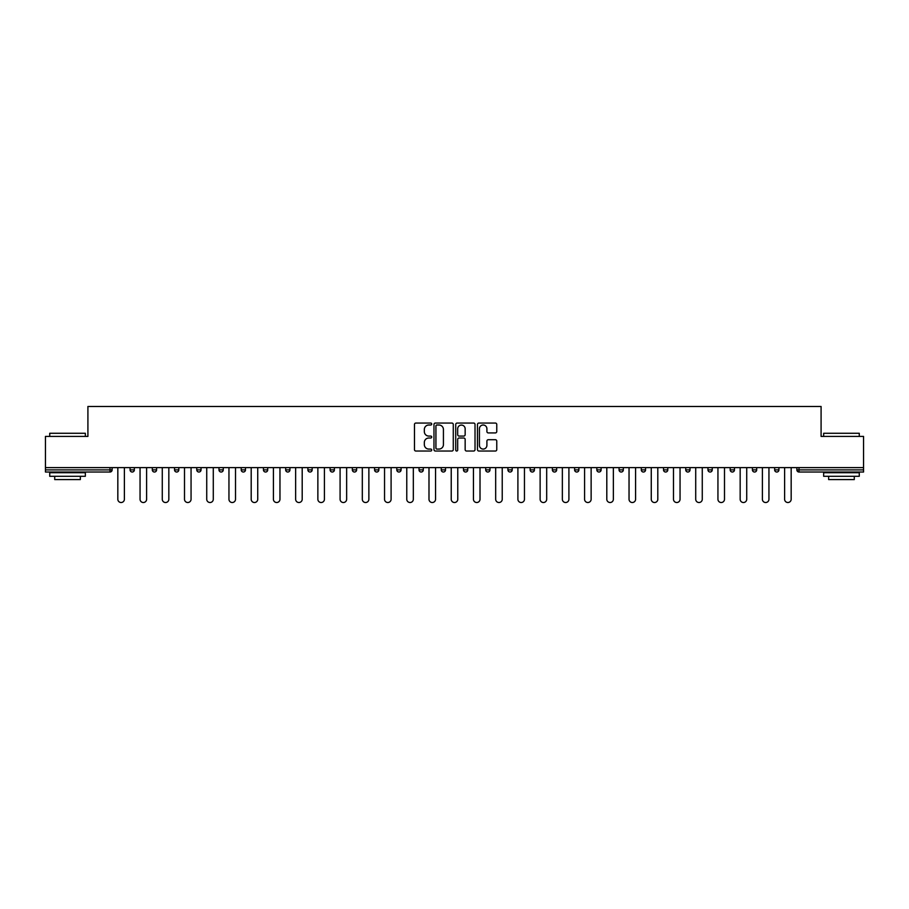 <?xml version="1.0" encoding="UTF-8"?>
<svg xmlns="http://www.w3.org/2000/svg" width="909" height="909" viewBox="0 0 909 909"><rect width="100%" height="100%" fill="white"/><g stroke="black" fill="none" stroke-linecap="round" stroke-linejoin="round"><path stroke-width="1.36" d="M431.707 424.037A0.977 0.977 0 0 0 430.73 423.06L415.868 423.06A1.398 1.398 0 0 0 414.47 424.458L414.47 449.637A1.398 1.398 0 0 0 415.868 451.034L430.73 451.034A0.977 0.977 0 0 0 431.707 450.057A0.977 0.977 0 0 0 430.73 449.069L428.798 449.069A4.477 4.477 0 0 1 424.333 444.603L424.333 442.501A4.477 4.477 0 0 1 428.798 438.024L430.73 438.024A0.977 0.977 0 0 0 431.707 437.047A0.977 0.977 0 0 0 430.73 436.07L428.798 436.07A4.477 4.477 0 0 1 424.333 431.593L424.333 429.491A4.477 4.477 0 0 1 428.798 425.014L430.73 425.014A0.977 0.977 0 0 0 431.707 424.037M495.371 432.923A1.398 1.398 0 0 0 496.768 431.525L496.768 424.458A1.398 1.398 0 0 0 495.371 423.06L478.873 423.06A1.398 1.398 0 0 0 477.475 424.458L477.475 449.637A1.398 1.398 0 0 0 478.873 451.034L495.371 451.034A1.398 1.398 0 0 0 496.768 449.637L496.768 441.104A1.398 1.398 0 0 0 495.371 439.706L488.303 439.706A1.398 1.398 0 0 0 486.906 441.104L486.906 445.33A3.738 3.738 0 0 1 483.168 449.069A3.738 3.738 0 0 1 479.429 445.33L479.429 428.764A3.738 3.738 0 0 1 483.168 425.014A3.738 3.738 0 0 1 486.906 428.764L486.906 431.525A1.398 1.398 0 0 0 488.303 432.923L495.371 432.923M45.45 467.612L45.45 436.411L87.912 436.411L87.912 406.482L821.088 406.482L821.088 436.411L863.55 436.411L863.55 467.612L45.45 467.612L45.45 469.885L109.989 469.885L109.989 467.612M453.273 424.458A1.398 1.398 0 0 0 451.875 423.06L435.377 423.06A1.398 1.398 0 0 0 433.979 424.458L433.979 449.637A1.398 1.398 0 0 0 435.377 451.034L451.875 451.034A1.398 1.398 0 0 0 453.273 449.637L453.273 424.458M457.125 423.06L473.623 423.06A1.398 1.398 0 0 1 475.021 424.458L475.021 449.637A1.398 1.398 0 0 1 473.623 451.034L466.567 451.034A1.398 1.398 0 0 1 465.158 449.637L465.158 439.422A1.398 1.398 0 0 0 463.76 438.024L459.079 438.024A1.398 1.398 0 0 0 457.682 439.422L457.682 450.057A0.977 0.977 0 0 1 456.704 451.034A0.977 0.977 0 0 1 455.727 450.057L455.727 424.458A1.398 1.398 0 0 1 457.125 423.06M112.125 467.612L112.125 469.885A2.136 2.136 0 0 1 109.989 472.021L45.45 472.021L45.45 469.885M863.55 467.612L863.55 472.021L799.011 472.021A2.136 2.136 0 0 1 796.875 469.885L796.875 467.612M130.078 469.885L134.35 469.885A2.136 2.136 0 0 1 132.214 472.021A2.136 2.136 0 0 0 134.35 469.885L134.35 467.612L134.35 469.885A2.136 2.136 0 0 1 132.214 472.021A2.136 2.136 0 0 1 130.078 469.885L130.078 467.612M109.989 472.021A2.136 2.136 0 0 0 112.125 469.885A2.136 2.136 0 0 1 109.989 472.021L109.989 469.885L112.125 469.885M152.303 467.612L152.303 469.885L152.303 467.612M156.587 467.612L156.587 469.885A2.136 2.136 0 0 1 154.439 472.021A2.136 2.136 0 0 1 152.303 469.885A2.136 2.136 0 0 0 154.439 472.021A2.136 2.136 0 0 0 156.587 469.885A2.136 2.136 0 0 1 154.439 472.021A2.136 2.136 0 0 1 152.303 469.885L156.587 469.885M178.812 467.612L178.812 469.885L174.539 469.885A2.136 2.136 0 0 0 176.676 472.021A2.136 2.136 0 0 1 174.539 469.885L174.539 467.612M196.764 467.612L196.764 469.885L196.764 467.612M201.037 467.612L201.037 469.885L201.037 467.612M218.989 469.885A2.136 2.136 0 0 0 221.126 472.021A2.136 2.136 0 0 0 223.262 469.885L223.262 467.612L223.262 469.885L218.989 469.885A2.136 2.136 0 0 0 221.126 472.021A2.136 2.136 0 0 1 218.989 469.885L218.989 467.612M245.487 467.612L245.487 469.885A2.136 2.136 0 0 1 243.351 472.021A2.136 2.136 0 0 1 241.215 469.885L241.215 467.612M267.712 467.612L267.712 469.885A2.136 2.136 0 0 1 265.576 472.021A2.136 2.136 0 0 1 263.44 469.885L263.44 467.612M289.937 467.612L289.937 469.885A2.136 2.136 0 0 1 287.801 472.021A2.136 2.136 0 0 1 285.665 469.885L285.665 467.612M312.162 467.612L312.162 469.885A2.136 2.136 0 0 1 310.026 472.021A2.136 2.136 0 0 1 307.89 469.885L307.89 467.612M330.115 467.612L330.115 469.885L330.115 467.612M334.387 467.612L334.387 469.885L334.387 467.612M356.623 467.612L356.623 469.885A2.136 2.136 0 0 1 354.476 472.021A2.136 2.136 0 0 1 352.34 469.885L352.34 467.612M374.576 467.612L374.576 469.885L374.576 467.612M378.848 467.612L378.848 469.885L378.848 467.612M401.074 467.612L401.074 469.885L396.801 469.885A2.136 2.136 0 0 0 398.937 472.021A2.136 2.136 0 0 1 396.801 469.885L396.801 467.612M421.162 472.021A2.136 2.136 0 0 0 423.299 469.885L423.299 467.612L423.299 469.885A2.136 2.136 0 0 1 421.162 472.021A2.136 2.136 0 0 1 419.026 469.885L419.026 467.612M445.524 467.612L445.524 469.885A2.136 2.136 0 0 1 443.387 472.021A2.136 2.136 0 0 1 441.251 469.885L441.251 467.612M463.476 467.612L463.476 469.885L463.476 467.612M467.749 467.612L467.749 469.885A2.136 2.136 0 0 1 465.613 472.021A2.136 2.136 0 0 1 463.476 469.885L467.749 469.885A2.136 2.136 0 0 1 465.613 472.021M489.974 467.612L489.974 469.885A2.136 2.136 0 0 1 487.838 472.021A2.136 2.136 0 0 1 485.701 469.885L485.701 467.612M507.926 469.885L512.199 469.885A2.136 2.136 0 0 1 510.063 472.021A2.136 2.136 0 0 0 512.199 469.885L512.199 467.612L512.199 469.885A2.136 2.136 0 0 1 510.063 472.021A2.136 2.136 0 0 1 507.926 469.885L507.926 467.612M534.424 467.612L534.424 469.885A2.136 2.136 0 0 1 532.288 472.021A2.136 2.136 0 0 1 530.152 469.885L530.152 467.612M552.377 467.612L552.377 469.885L552.377 467.612M556.66 467.612L556.66 469.885L556.66 467.612M574.613 467.612L574.613 469.885L574.613 467.612M578.885 467.612L578.885 469.885A2.136 2.136 0 0 1 576.749 472.021A2.136 2.136 0 0 1 574.613 469.885L578.885 469.885A2.136 2.136 0 0 1 576.749 472.021M596.838 467.612L596.838 469.885L596.838 467.612M601.11 467.612L601.11 469.885L601.11 467.612M619.063 467.612L619.063 469.885L619.063 467.612M623.335 467.612L623.335 469.885A2.136 2.136 0 0 1 621.199 472.021A2.136 2.136 0 0 1 619.063 469.885A2.136 2.136 0 0 0 621.199 472.021A2.136 2.136 0 0 0 623.335 469.885A2.136 2.136 0 0 1 621.199 472.021A2.136 2.136 0 0 1 619.063 469.885L623.335 469.885M645.56 467.612L645.56 469.885A2.136 2.136 0 0 1 643.424 472.021A2.136 2.136 0 0 1 641.288 469.885L641.288 467.612M667.785 467.612L667.785 469.885L663.513 469.885A2.136 2.136 0 0 0 665.649 472.021A2.136 2.136 0 0 1 663.513 469.885L663.513 467.612M690.011 467.612L690.011 469.885A2.136 2.136 0 0 1 687.874 472.021A2.136 2.136 0 0 1 685.738 469.885L685.738 467.612M707.963 467.612L707.963 469.885L707.963 467.612M712.236 467.612L712.236 469.885A2.136 2.136 0 0 1 710.099 472.021A2.136 2.136 0 0 1 707.963 469.885A2.136 2.136 0 0 0 710.099 472.021A2.136 2.136 0 0 1 707.963 469.885L712.236 469.885A2.136 2.136 0 0 1 710.099 472.021M734.461 467.612L734.461 469.885A2.136 2.136 0 0 1 732.324 472.021A2.136 2.136 0 0 1 730.188 469.885L730.188 467.612M756.697 467.612L756.697 469.885L752.413 469.885A2.136 2.136 0 0 0 754.561 472.021A2.136 2.136 0 0 1 752.413 469.885L752.413 467.612M778.922 467.612L778.922 469.885A2.136 2.136 0 0 1 776.786 472.021A2.136 2.136 0 0 1 774.65 469.885L774.65 467.612M178.812 469.885A2.136 2.136 0 0 1 176.676 472.021A2.136 2.136 0 0 0 178.812 469.885A2.136 2.136 0 0 1 176.676 472.021A2.136 2.136 0 0 1 174.539 469.885M198.901 472.021A2.136 2.136 0 0 1 196.764 469.885A2.136 2.136 0 0 0 198.901 472.021A2.136 2.136 0 0 0 201.037 469.885A2.136 2.136 0 0 1 198.901 472.021A2.136 2.136 0 0 1 196.764 469.885L201.037 469.885A2.136 2.136 0 0 1 198.901 472.021M332.251 472.021A2.136 2.136 0 0 1 330.115 469.885L334.387 469.885A2.136 2.136 0 0 1 332.251 472.021A2.136 2.136 0 0 0 334.387 469.885M376.712 472.021A2.136 2.136 0 0 1 374.576 469.885L378.848 469.885A2.136 2.136 0 0 1 376.712 472.021A2.136 2.136 0 0 0 378.848 469.885M398.937 472.021A2.136 2.136 0 0 0 401.074 469.885A2.136 2.136 0 0 1 398.937 472.021A2.136 2.136 0 0 1 396.801 469.885M554.524 472.021A2.136 2.136 0 0 1 552.377 469.885L556.66 469.885A2.136 2.136 0 0 1 554.524 472.021A2.136 2.136 0 0 0 556.66 469.885A2.136 2.136 0 0 1 554.524 472.021M598.974 472.021A2.136 2.136 0 0 1 596.838 469.885A2.136 2.136 0 0 0 598.974 472.021A2.136 2.136 0 0 0 601.11 469.885A2.136 2.136 0 0 1 598.974 472.021A2.136 2.136 0 0 1 596.838 469.885L601.11 469.885M665.649 472.021A2.136 2.136 0 0 0 667.785 469.885A2.136 2.136 0 0 1 665.649 472.021A2.136 2.136 0 0 1 663.513 469.885M754.561 472.021A2.136 2.136 0 0 0 756.697 469.885A2.136 2.136 0 0 1 754.561 472.021A2.136 2.136 0 0 1 752.413 469.885M799.011 467.612L799.011 472.021A2.136 2.136 0 0 1 796.875 469.885L863.55 469.885M436.911 425.014A0.977 0.977 0 0 0 435.934 426.003L435.934 448.092A0.977 0.977 0 0 0 436.911 449.069L438.945 449.069A4.477 4.477 0 0 0 443.422 444.603L443.422 429.491A4.477 4.477 0 0 0 438.945 425.014L436.911 425.014M465.158 428.832A3.738 3.738 0 0 0 461.42 425.094A3.738 3.738 0 0 0 457.682 428.832L457.682 434.672A1.398 1.398 0 0 0 459.079 436.07L463.76 436.07A1.398 1.398 0 0 0 465.158 434.672L465.158 428.832M117.829 467.612L117.829 499.234A3.272 3.272 0 0 0 121.102 502.518A3.272 3.272 0 0 0 124.385 499.234L124.385 467.612M140.054 467.612L140.054 499.234A3.272 3.272 0 0 0 143.327 502.518A3.272 3.272 0 0 0 146.61 499.234L146.61 467.612M162.279 467.612L162.279 499.234A3.272 3.272 0 0 0 165.563 502.518A3.272 3.272 0 0 0 168.835 499.234L168.835 467.612M184.504 467.612L184.504 499.234A3.272 3.272 0 0 0 187.788 502.518A3.272 3.272 0 0 0 191.06 499.234L191.06 467.612M206.729 467.612L206.729 499.234A3.272 3.272 0 0 0 210.013 502.518A3.272 3.272 0 0 0 213.285 499.234L213.285 467.612M228.954 467.612L228.954 499.234A3.272 3.272 0 0 0 232.238 502.518A3.272 3.272 0 0 0 235.511 499.234L235.511 467.612M49.722 433.275L85.344 433.275L49.722 433.275L49.722 436.411M85.344 476.293L49.722 476.293L49.722 472.737L85.344 472.737L85.344 476.293M80.356 476.293L80.356 479.577L54.71 479.577L54.71 476.293M823.656 433.275L859.278 433.275L823.656 433.275L823.656 436.411M859.278 476.293L823.656 476.293L823.656 472.737L859.278 472.737L859.278 476.293M854.29 476.293L854.29 479.577L828.644 479.577L828.644 476.293M251.191 467.612L251.191 499.234A3.272 3.272 0 0 0 254.463 502.518A3.272 3.272 0 0 0 257.736 499.234L257.736 467.612M273.416 467.612L273.416 499.234A3.272 3.272 0 0 0 276.688 502.518A3.272 3.272 0 0 0 279.961 499.234L279.961 467.612M295.641 467.612L295.641 499.234A3.272 3.272 0 0 0 298.913 502.518A3.272 3.272 0 0 0 302.197 499.234L302.197 467.612M317.866 467.612L317.866 499.234A3.272 3.272 0 0 0 321.138 502.518A3.272 3.272 0 0 0 324.422 499.234L324.422 467.612M340.091 467.612L340.091 499.234A3.272 3.272 0 0 0 343.363 502.518A3.272 3.272 0 0 0 346.647 499.234L346.647 467.612M362.316 467.612L362.316 499.234A3.272 3.272 0 0 0 365.6 502.518A3.272 3.272 0 0 0 368.872 499.234L368.872 467.612M384.541 467.612L384.541 499.234A3.272 3.272 0 0 0 387.825 502.518A3.272 3.272 0 0 0 391.097 499.234L391.097 467.612M406.766 467.612L406.766 499.234A3.272 3.272 0 0 0 410.05 502.518A3.272 3.272 0 0 0 413.322 499.234L413.322 467.612M428.991 467.612L428.991 499.234A3.272 3.272 0 0 0 432.275 502.518A3.272 3.272 0 0 0 435.547 499.234L435.547 467.612M451.228 467.612L451.228 499.234A3.272 3.272 0 0 0 454.5 502.518A3.272 3.272 0 0 0 457.772 499.234L457.772 467.612M473.453 467.612L473.453 499.234A3.272 3.272 0 0 0 476.725 502.518A3.272 3.272 0 0 0 480.009 499.234L480.009 467.612M495.678 467.612L495.678 499.234A3.272 3.272 0 0 0 498.95 502.518A3.272 3.272 0 0 0 502.234 499.234L502.234 467.612M517.903 467.612L517.903 499.234A3.272 3.272 0 0 0 521.175 502.518A3.272 3.272 0 0 0 524.459 499.234L524.459 467.612M540.128 467.612L540.128 499.234A3.272 3.272 0 0 0 543.4 502.518A3.272 3.272 0 0 0 546.684 499.234L546.684 467.612M562.353 467.612L562.353 499.234A3.272 3.272 0 0 0 565.637 502.518A3.272 3.272 0 0 0 568.909 499.234L568.909 467.612M584.578 467.612L584.578 499.234A3.272 3.272 0 0 0 587.862 502.518A3.272 3.272 0 0 0 591.134 499.234L591.134 467.612M606.803 467.612L606.803 499.234A3.272 3.272 0 0 0 610.087 502.518A3.272 3.272 0 0 0 613.359 499.234L613.359 467.612M629.039 467.612L629.039 499.234A3.272 3.272 0 0 0 632.312 502.518A3.272 3.272 0 0 0 635.584 499.234L635.584 467.612M651.264 467.612L651.264 499.234A3.272 3.272 0 0 0 654.537 502.518A3.272 3.272 0 0 0 657.809 499.234L657.809 467.612M673.489 467.612L673.489 499.234A3.272 3.272 0 0 0 676.762 502.518A3.272 3.272 0 0 0 680.046 499.234L680.046 467.612M695.715 467.612L695.715 499.234A3.272 3.272 0 0 0 698.987 502.518A3.272 3.272 0 0 0 702.271 499.234L702.271 467.612M717.94 467.612L717.94 499.234A3.272 3.272 0 0 0 721.212 502.518A3.272 3.272 0 0 0 724.496 499.234L724.496 467.612M740.165 467.612L740.165 499.234A3.272 3.272 0 0 0 743.437 502.518A3.272 3.272 0 0 0 746.721 499.234L746.721 467.612M762.39 467.612L762.39 499.234A3.272 3.272 0 0 0 765.673 502.518A3.272 3.272 0 0 0 768.946 499.234L768.946 467.612M784.615 467.612L784.615 499.234A3.272 3.272 0 0 0 787.898 502.518A3.272 3.272 0 0 0 791.171 499.234L791.171 467.612M221.126 472.021A2.136 2.136 0 0 0 223.262 469.885M243.351 472.021A2.136 2.136 0 0 0 245.487 469.885L241.215 469.885M265.576 472.021A2.136 2.136 0 0 0 267.712 469.885L263.44 469.885M287.801 472.021A2.136 2.136 0 0 0 289.937 469.885L285.665 469.885M310.026 472.021A2.136 2.136 0 0 0 312.162 469.885L307.89 469.885M354.476 472.021A2.136 2.136 0 0 0 356.623 469.885L352.34 469.885M423.299 469.885L419.026 469.885M443.387 472.021A2.136 2.136 0 0 0 445.524 469.885L441.251 469.885M487.838 472.021A2.136 2.136 0 0 0 489.974 469.885L485.701 469.885M532.288 472.021A2.136 2.136 0 0 0 534.424 469.885L530.152 469.885M643.424 472.021A2.136 2.136 0 0 0 645.56 469.885L641.288 469.885M687.874 472.021A2.136 2.136 0 0 0 690.011 469.885L685.738 469.885M732.324 472.021A2.136 2.136 0 0 0 734.461 469.885L730.188 469.885M776.786 472.021A2.136 2.136 0 0 0 778.922 469.885L774.65 469.885M799.011 472.021A2.136 2.136 0 0 1 796.875 469.885M85.344 436.411L85.344 433.275M77.22 472.737L77.22 472.021M57.846 472.737L57.846 472.021M859.278 436.411L859.278 433.275M851.154 472.737L851.154 472.021M831.78 472.737L831.78 472.021"/></g></svg>
